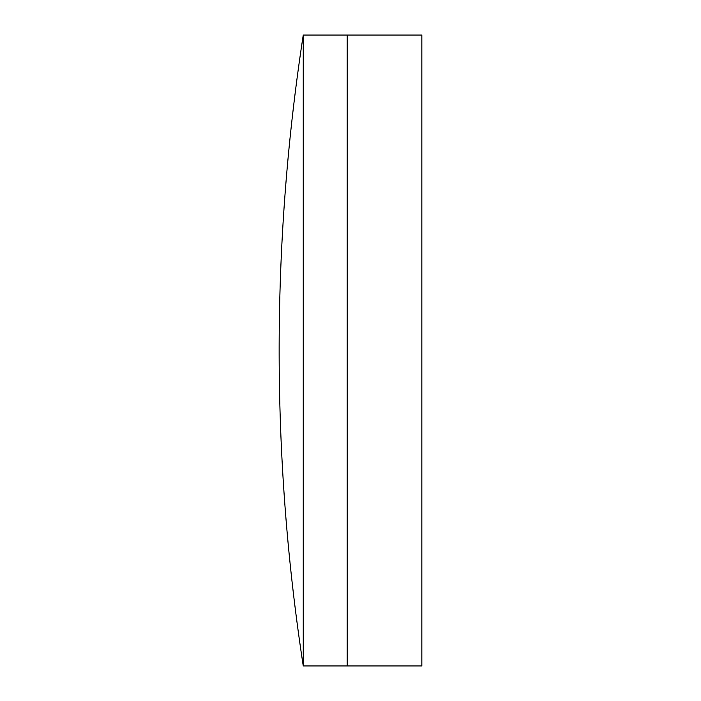 <?xml version="1.0" encoding="UTF-8"?>
<svg xmlns="http://www.w3.org/2000/svg" width="701" height="701" viewBox="0 0 701 701"><rect width="100%" height="100%" fill="white"/><g stroke="black" fill="none" stroke-linecap="round" stroke-linejoin="round"><path stroke-width="1.05" d="M303.253 665.95L347.197 665.95L347.197 35.05L421.844 35.05L421.844 665.95L347.197 665.95L347.197 35.05L303.253 35.05A2076.502 2076.502 0 0 0 303.253 665.95L303.253 35.05"/></g></svg>
